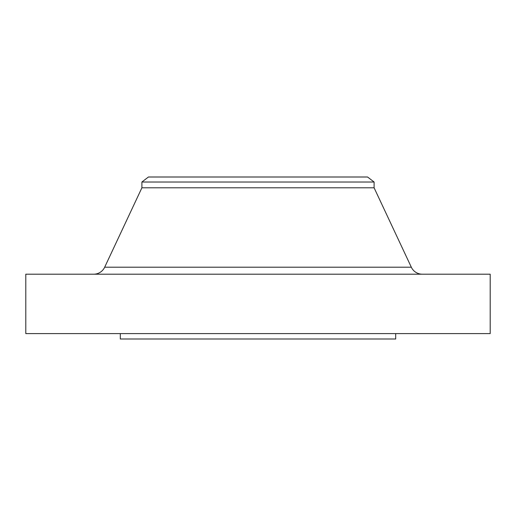 <?xml version="1.0" encoding="UTF-8"?>
<svg xmlns="http://www.w3.org/2000/svg" width="516" height="516" viewBox="0 0 516 516"><rect width="100%" height="100%" fill="white"/><g stroke="black" fill="none" stroke-linecap="round" stroke-linejoin="round"><path stroke-width="0.77" d="M422.32 274.202A12.152 12.152 0 0 1 411.323 267.204L374.1 187.798L141.9 187.798L104.677 267.204L411.323 267.204M93.68 274.202A12.152 12.152 0 0 0 104.677 267.204M141.9 182.013L374.1 182.013L367.566 177.001L148.434 177.001L141.9 182.013L141.9 187.798M374.1 182.013L374.1 187.798M490.2 274.202L25.8 274.202L25.8 333.6L490.2 333.6L490.2 274.202M120.299 333.6L120.299 338.999L395.701 338.999L395.701 333.6"/></g></svg>
